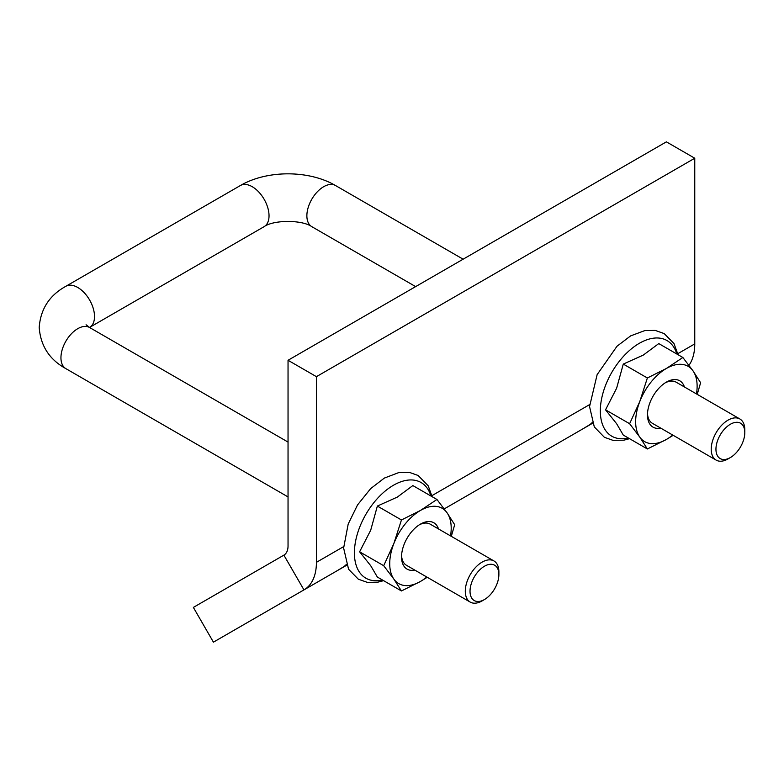 <?xml version="1.0" encoding="UTF-8"?>
<svg xmlns="http://www.w3.org/2000/svg" width="784" height="784" viewBox="0 0 784 784"><rect width="100%" height="100%" fill="white"/><g stroke="black" fill="none" stroke-linecap="round" stroke-linejoin="round"><path stroke-width="1.18" d="M438.501 528.945A26.754 15.445 120 0 0 420.469 524.104A26.754 15.445 120 0 0 401.545 556.875A26.754 15.445 120 0 0 414.756 570.076M401.584 555.591A23.745 13.71 120 0 0 406.465 565.284L470.214 602.092A23.745 13.71 120 0 0 482.091 600.916L484.453 599.544A20.404 11.78 -60 0 1 470.028 591.224A20.404 11.78 -60 0 1 484.453 566.234A20.404 11.78 -60 0 1 498.879 574.564A20.404 11.78 -60 0 1 484.453 599.544M498.879 574.564L498.879 571.83A23.745 13.71 120 0 0 493.959 560.962L430.21 524.163A23.745 13.71 120 0 0 419.371 524.78M450.545 535.903A43.473 25.098 120 0 0 447.086 512.834A43.473 25.098 120 0 0 420.469 510.453A43.473 25.098 120 0 0 393.842 543.577A43.473 25.098 120 0 0 393.842 579.072A43.473 25.098 120 0 0 420.469 581.444A43.473 25.098 120 0 0 426.8 577.024M427.251 577.289L420.469 581.444L401.447 590.96L393.842 579.072L383.699 565.705L393.842 543.577L401.447 519.968L420.469 510.453L436.943 499.477L447.086 512.834L454.691 524.721L451.3 536.334M401.447 590.96L377.359 577.053L370.705 565.705L359.611 551.809L370.705 530.209L377.359 506.062L397.321 497.095L412.854 485.57L436.943 499.477M377.359 506.062L401.447 519.968M359.611 551.809L383.699 565.705M684.422 386.963A26.754 15.445 120 0 0 666.39 382.122L666.39 382.122A26.754 15.445 120 0 0 647.476 414.893A26.754 15.445 120 0 0 660.687 428.093M744.8 432.582A20.404 11.78 -60 0 1 730.374 457.562A20.404 11.78 -60 0 1 715.949 449.242A20.404 11.78 -60 0 1 730.374 424.252A20.404 11.78 -60 0 1 744.8 432.582L744.8 429.848A23.745 13.71 120 0 0 739.88 418.979L676.131 382.18A23.745 13.71 120 0 0 665.293 382.798M647.506 413.609A23.745 13.71 120 0 0 652.386 423.301L716.135 460.11A23.745 13.71 120 0 0 728.013 458.934L730.374 457.562M696.466 393.921A43.473 25.098 120 0 0 693.007 370.852A43.473 25.098 120 0 0 666.39 368.47A43.473 25.098 120 0 0 639.764 401.594A43.473 25.098 120 0 0 639.764 437.09A43.473 25.098 120 0 0 666.39 439.461A43.473 25.098 120 0 0 672.731 435.042M673.172 435.306L666.39 439.461L647.368 448.977L639.764 437.09L629.621 423.723L639.764 401.594L647.368 377.986L666.39 368.47L682.864 357.494L693.007 370.852L700.612 382.739L697.231 394.352M647.368 448.977L623.28 435.071L616.626 423.723L605.532 409.826L629.621 423.723M605.532 409.826L616.626 388.227L623.28 364.08L647.368 377.986M623.28 364.08L643.252 355.113L658.776 343.588L682.864 357.494M592.547 423.272L582.777 428.917L589.921 424.585A60.192 34.751 -120 0 0 592.243 422.507M346.626 565.254L336.846 570.899L343.99 566.567A60.192 34.751 -120 0 0 346.322 564.49M343.666 546.605L316.422 562.334L316.422 376.663L694.761 158.231L694.761 343.902A60.192 34.751 60 0 1 688.969 365.315M587.784 426.026L444.244 508.894M694.761 158.231L666.39 141.845L288.042 360.277L288.042 545.948A20.061 11.584 60 0 1 283.886 555.141L193.364 607.404L213.424 642.155L303.957 589.891L283.886 555.141M316.422 562.334A60.192 34.751 60 0 1 303.957 589.891L341.863 568.008M316.422 376.663L288.042 360.277M493.959 560.962A23.745 13.71 120 0 0 475.663 567.322A23.745 13.71 120 0 0 465.294 591.224A23.745 13.71 120 0 0 470.214 602.092M739.88 418.979A23.745 13.71 120 0 0 716.135 432.69A23.745 13.71 120 0 0 716.135 460.11M430.916 495.988A55.223 31.889 120 0 0 365.834 514.412A55.223 31.889 120 0 0 382.425 579.974M288.042 496.919L65.866 368.637A23.745 13.71 -60 0 1 60.946 357.769A23.745 13.71 -60 0 1 71.305 333.876A23.745 13.71 -60 0 1 89.601 327.516L288.042 442.078M676.837 354.005A55.223 31.889 120 0 0 633.805 346.959A55.223 31.889 120 0 0 600.328 410.914A55.223 31.889 120 0 0 628.347 437.991M589.588 404.622L431.896 495.664M694.761 343.902L677.817 353.682M463.128 259.2L335.532 185.534A23.745 13.71 120 0 0 311.787 199.244A23.745 13.71 120 0 0 311.787 226.654L415.638 286.611M89.601 327.408L264.12 226.654A23.745 13.71 60 0 0 264.12 199.244A23.745 13.71 60 0 0 240.374 185.534L65.866 286.287A23.745 13.71 60 0 1 89.601 299.988A23.745 13.71 60 0 1 89.601 327.408L89.513 327.457M432.102 496.684L428.231 485.855L418.146 475.496L409.601 472.448L398.742 472.595L384.346 478.083L370.656 488.628L357.533 504.945L348.194 524.035L343.627 548.045L348.557 569.213L358.337 579.2L367.314 582.365L377.633 582.218L383.611 580.66M678.023 354.701L673.985 343.568L664.205 333.592L655.228 330.417L644.899 330.564L630.62 335.895L617.008 346.224L597.134 374.625L589.548 406.563L594.301 426.927L604.386 437.296L612.941 440.334L623.799 440.196L629.532 438.677M89.601 327.516L86.073 324.762M65.866 368.637C49.451 359.591 40.562 345.862 39.2 327.457C40.562 309.053 49.451 295.333 65.866 286.287M240.374 185.534C267.05 169.932 308.857 169.932 335.532 185.534M264.12 226.654C273.636 219.726 302.261 219.726 311.787 226.654"/></g></svg>
